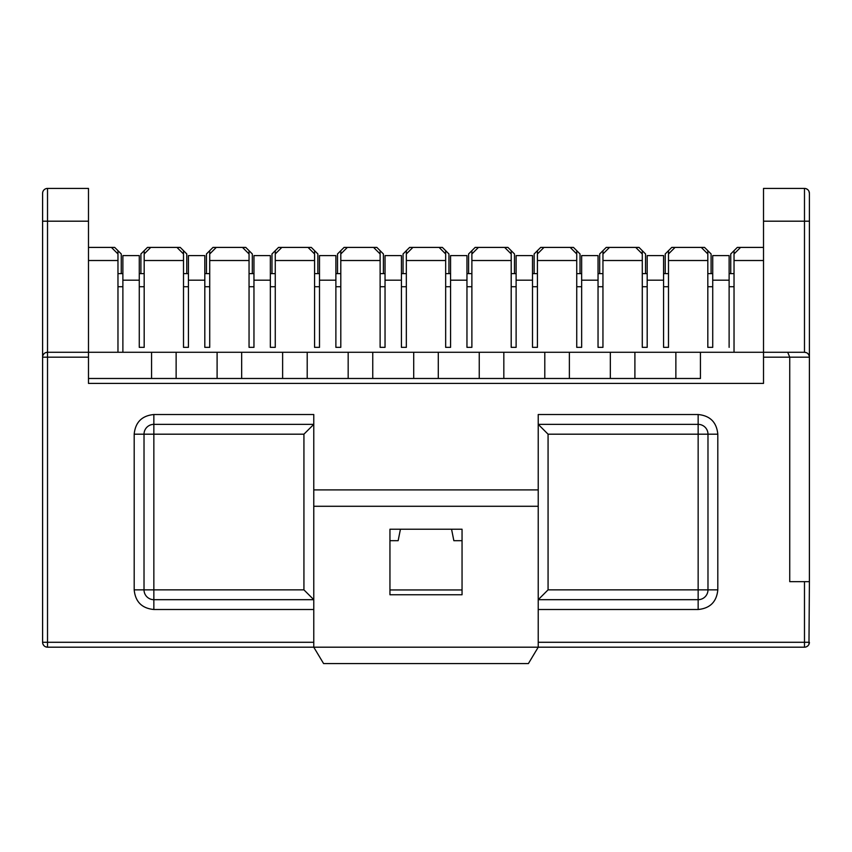 <?xml version="1.0" encoding="UTF-8"?>
<svg xmlns="http://www.w3.org/2000/svg" width="852" height="852" viewBox="0 0 852 852"><rect width="100%" height="100%" fill="white"/><g stroke="black" fill="none" stroke-linecap="round" stroke-linejoin="round"><path stroke-width="1.28" d="M538.23 424.36L548.07 434.19L548.07 589.85L538.23 599.68L698.15 599.68A9.83 9.83 0 0 0 707.98 589.85L707.98 434.19A9.83 9.83 0 0 0 698.15 424.36L538.23 424.36L698.15 424.36L698.15 414.53L538.23 414.53L538.23 647.19L313.77 647.19L313.77 414.53L153.85 414.53C141.911 415.691 135.351 422.251 134.19 434.19L134.19 589.85L144.02 589.85A9.83 9.83 0 0 0 153.85 599.68L313.77 599.68L303.93 589.85L303.93 434.19L313.77 424.36L153.85 424.36A9.83 9.83 0 0 0 144.02 434.19L144.02 589.85L303.93 589.85M538.23 506.28L313.77 506.28M462.05 529.22L462.05 594.76L389.95 594.76L389.95 529.22L462.05 529.22M538.23 642.28L804.48 642.28L804.48 647.19L538.23 647.19L528.4 663.58L323.6 663.58L313.77 647.19L47.52 647.19A4.92 4.92 0 0 1 42.6 642.28L42.6 193.34L42.6 642.28L313.77 642.28M538.23 489.9L313.77 489.9M462.05 594.76L389.95 594.76M789.74 581.65L809.4 581.65L809.4 357.18L789.74 357.18L789.74 581.65M151.56 378.48L151.56 352.27L88.48 352.27L88.48 383.4L763.52 383.4L763.52 352.27L700.44 352.27L700.44 378.48L88.48 378.48L700.44 378.48M413.71 378.48L413.71 352.27L372.75 352.27L372.75 378.48M348.17 378.48L348.17 352.27L307.21 352.27L307.21 378.48M282.63 378.48L282.63 352.27L241.67 352.27L241.67 378.48M217.1 378.48L217.1 352.27L176.13 352.27L176.13 378.48M479.25 378.48L479.25 352.27L438.29 352.27L438.29 378.48M544.79 378.48L544.79 352.27L503.83 352.27L503.83 378.48M610.33 378.48L610.33 352.27L569.37 352.27L569.37 378.48M675.87 378.48L675.87 352.27L634.9 352.27L634.9 378.48M176.13 352.27L151.56 352.27M241.67 352.27L217.1 352.27M307.21 352.27L282.63 352.27M372.75 352.27L348.17 352.27M438.29 352.27L413.71 352.27M503.83 352.27L479.25 352.27M569.37 352.27L544.79 352.27M634.9 352.27L610.33 352.27M700.44 352.27L675.87 352.27M763.52 352.27L804.48 352.27L763.52 352.27L763.52 188.42L804.48 188.42A4.92 4.92 0 0 1 809.4 193.34L809.4 357.18C809.059 354.134 807.419 352.504 804.48 352.27L806.493 352.696M88.48 352.27L47.52 352.27L88.48 352.27L88.48 188.42L47.52 188.42A4.92 4.92 0 0 0 42.6 193.34M763.52 260.52L734.03 260.52L734.03 352.27M117.97 352.27L117.97 260.52L88.48 260.52M734.03 260.52L734.03 250.68L734.03 253.96L740.58 247.41L763.52 247.41M701.26 247.41L707.82 253.96L707.82 260.52L668.49 260.52L668.49 250.68L668.49 253.96L675.05 247.41L704.54 247.41L707.82 250.68L707.82 253.96L707.82 250.68L711.09 253.96L711.09 273.62M729.12 347.35L729.12 255.6L712.73 255.6L712.73 347.35L707.82 347.35L707.82 260.52M635.72 247.41L642.28 253.96L642.28 260.52L602.95 260.52L602.95 250.68L602.95 253.96L609.51 247.41L639 247.41L642.28 250.68L642.28 253.96L642.28 250.68L645.55 253.96L645.55 273.62M668.49 260.52L668.49 347.35L663.58 347.35L663.58 255.6L647.19 255.6L647.19 347.35L642.28 347.35L642.28 260.52M570.18 247.41L576.74 253.96L576.74 260.52L537.42 260.52L537.42 250.68L537.42 253.96L543.97 247.41L573.46 247.41L576.74 250.68L576.74 253.96L576.74 250.68L580.02 253.96L580.02 273.62M602.95 260.52L602.95 347.35L598.04 347.35L598.04 255.6L581.65 255.6L581.65 347.35L576.74 347.35L576.74 260.52M504.65 247.41L511.2 253.96L511.2 260.52L471.88 260.52L471.88 250.68L471.88 253.96L478.43 247.41L507.92 247.41L511.2 250.68L511.2 253.96L511.2 250.68L514.48 253.96L514.48 273.62M537.42 260.52L537.42 347.35L532.5 347.35L532.5 255.6L516.12 255.6L516.12 347.35L511.2 347.35L511.2 260.52M439.11 247.41L445.66 253.96L445.66 260.52L406.34 260.52L406.34 250.68L406.34 253.96L412.89 247.41L442.38 247.41L445.66 250.68L445.66 253.96L445.66 250.68L448.94 253.96L448.94 273.62M471.88 260.52L471.88 347.35L466.96 347.35L466.96 255.6L450.58 255.6L450.58 347.35L445.66 347.35L445.66 260.52M373.57 247.41L380.12 253.96L380.12 260.52L340.8 260.52L340.8 250.68L340.8 253.96L347.35 247.41L376.85 247.41L380.12 250.68L380.12 253.96L380.12 250.68L383.4 253.96L383.4 273.62M406.34 260.52L406.34 347.35L401.42 347.35L401.42 255.6L385.04 255.6L385.04 347.35L380.12 347.35L380.12 260.52M308.03 247.41L314.58 253.96L314.58 260.52L275.26 260.52L275.26 250.68L275.26 253.96L281.82 247.41L311.31 247.41L314.58 250.68L314.58 253.96L314.58 250.68L317.86 253.96L317.86 273.62M340.8 260.52L340.8 347.35L335.88 347.35L335.88 255.6L319.5 255.6L319.5 347.35L314.58 347.35L314.58 260.52M242.49 247.41L249.05 253.96L249.05 260.52L209.72 260.52L209.72 250.68L209.72 253.96L216.28 247.41L245.77 247.41L249.05 250.68L249.05 253.96L249.05 250.68L252.32 253.96L252.32 273.62M275.26 260.52L275.26 347.35L270.35 347.35L270.35 255.6L253.96 255.6L253.96 347.35L249.05 347.35L249.05 260.52M176.95 247.41L183.51 253.96L183.51 260.52L144.18 260.52L144.18 250.68L144.18 253.96L150.74 247.41L180.23 247.41L183.51 250.68L183.51 253.96L183.51 250.68L186.78 253.96L186.78 273.62M209.72 260.52L209.72 347.35L204.81 347.35L204.81 255.6L188.42 255.6L188.42 347.35L183.51 347.35L183.51 260.52M88.48 247.41L111.42 247.41L117.97 253.96L117.97 250.68L117.97 260.52M144.18 260.52L144.18 347.35L139.27 347.35L144.18 347.35M809.4 581.65L808.974 644.282M734.03 286.73L729.12 286.73M712.73 286.73L707.82 286.73M668.49 286.73L663.58 286.73M647.19 286.73L642.28 286.73M602.95 286.73L598.04 286.73M581.65 286.73L576.74 286.73M537.42 286.73L532.5 286.73M516.12 286.73L511.2 286.73M471.88 286.73L466.96 286.73M450.58 286.73L445.66 286.73M406.34 286.73L401.42 286.73M385.04 286.73L380.12 286.73M340.8 286.73L335.88 286.73M319.5 286.73L314.58 286.73M275.26 286.73L270.35 286.73M253.96 286.73L249.05 286.73M209.72 286.73L204.81 286.73M188.42 286.73L183.51 286.73M144.18 286.73L139.27 286.73M122.88 286.73L117.97 286.73M380.12 273.62L385.04 273.62M401.42 273.62L406.34 273.62M314.58 273.62L319.5 273.62M335.88 273.62L340.8 273.62M249.05 273.62L253.96 273.62M270.35 273.62L275.26 273.62M183.51 273.62L188.42 273.62M204.81 273.62L209.72 273.62M117.97 273.62L122.88 273.62M139.27 273.62L144.18 273.62M707.82 273.62L712.73 273.62M729.12 273.62L734.03 273.62M642.28 273.62L647.19 273.62M663.58 273.62L668.49 273.62M576.74 273.62L581.65 273.62M598.04 273.62L602.95 273.62M511.2 273.62L516.12 273.62M532.5 273.62L537.42 273.62M445.66 273.62L450.58 273.62M466.96 273.62L471.88 273.62M121.25 273.62L121.25 253.96L114.69 247.41L111.42 247.41M150.74 247.41L147.46 247.41L140.91 253.96L140.91 273.62M216.28 247.41L213 247.41L206.45 253.96L206.45 273.62M281.82 247.41L278.54 247.41L271.98 253.96L271.98 273.62M347.35 247.41L344.08 247.41L337.52 253.96L337.52 273.62M412.89 247.41L409.62 247.41L403.06 253.96L403.06 273.62M478.43 247.41L475.15 247.41L468.6 253.96L468.6 273.62M543.97 247.41L540.69 247.41L534.14 253.96L534.14 273.62M609.51 247.41L606.23 247.41L599.68 253.96L599.68 273.62M675.05 247.41L671.77 247.41L665.22 253.96L665.22 273.62M740.58 247.41L737.31 247.41L730.75 253.96L730.75 273.62M804.48 647.19A4.92 4.92 0 0 0 809.4 642.28A4.92 4.92 0 0 1 804.48 647.19A4.92 4.92 0 0 0 809.4 642.28L804.48 642.28L804.48 581.65M807.834 645.88L806.386 646.806M88.48 357.18L42.6 357.18A4.92 4.92 0 0 1 47.52 352.27L47.52 647.19L45.507 646.764L47.52 647.19M42.983 644.176L43.91 645.624L42.983 644.176M303.93 434.19L153.85 434.19L153.85 424.36A9.83 9.83 0 0 0 144.02 434.19L134.19 434.19M313.77 609.51L153.85 609.51L153.85 434.19L144.02 434.19M548.07 589.85L698.15 589.85L698.15 434.19L717.81 434.19L717.81 589.85C716.649 601.789 710.089 608.339 698.15 609.51L538.23 609.51M698.15 609.51L698.15 589.85L717.81 589.85M42.983 355.284L43.91 353.836M45.507 352.696L47.52 352.27L47.52 221.19L88.48 221.19M807.632 353.41L808.537 354.411M809.4 193.34L808.974 191.338M807.834 189.74L806.386 188.803M787.706 352.27L789.74 357.18L763.52 357.18M471.88 347.35L466.96 347.35M450.58 347.35L445.66 347.35M406.34 347.35L401.42 347.35M385.04 347.35L380.12 347.35M340.8 347.35L335.88 347.35M319.5 347.35L314.58 347.35M275.26 347.35L270.35 347.35M253.96 347.35L249.05 347.35M209.72 347.35L204.81 347.35M188.42 347.35L183.51 347.35M139.27 280.18L122.88 280.18L122.88 255.6L139.27 255.6L139.27 347.35M122.88 280.18L122.88 352.27M712.73 347.35L707.82 347.35M668.49 347.35L663.58 347.35M647.19 347.35L642.28 347.35M602.95 347.35L598.04 347.35M581.65 347.35L576.74 347.35M537.42 347.35L532.5 347.35M516.12 347.35L511.2 347.35M400.44 529.22L398.15 540.69L389.95 540.69M462.05 540.69L453.85 540.69L451.56 529.22M389.95 589.946L462.05 589.946M804.48 352.27L804.48 221.19L763.52 221.19M47.52 188.42L47.52 221.19L42.6 221.19M809.4 221.19L804.48 221.19L804.48 188.42M153.85 609.51C141.911 608.339 135.351 601.789 134.19 589.85M698.15 414.53C710.089 415.691 716.649 422.251 717.81 434.19M698.15 424.36L698.15 434.19L548.07 434.19M153.85 424.36L153.85 414.53M466.96 280.18L450.58 280.18M401.42 280.18L385.04 280.18M335.88 280.18L319.5 280.18M270.35 280.18L253.96 280.18M204.81 280.18L188.42 280.18M729.12 280.18L712.73 280.18M663.58 280.18L647.19 280.18M598.04 280.18L581.65 280.18M532.5 280.18L516.12 280.18"/></g></svg>
